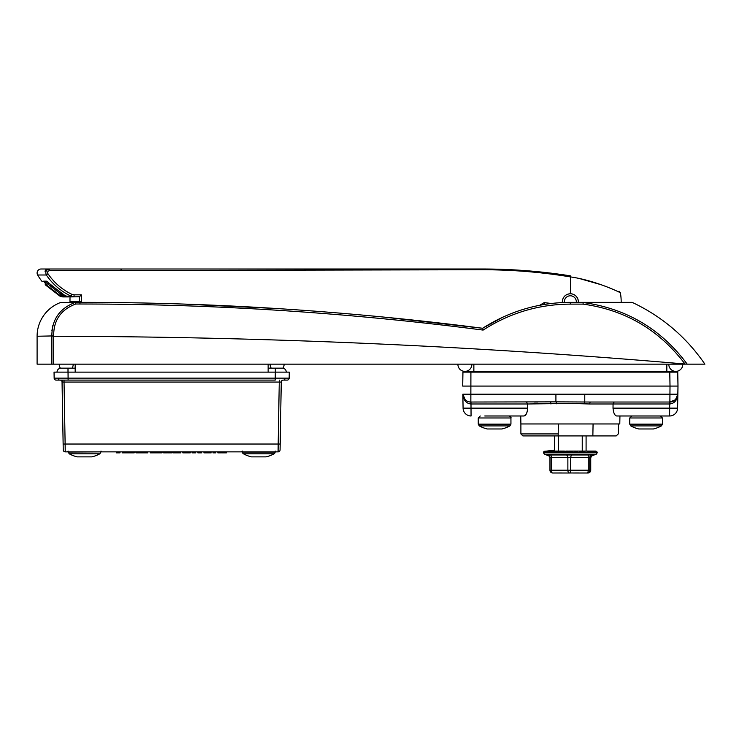 <?xml version="1.0" encoding="UTF-8"?>
<svg xmlns="http://www.w3.org/2000/svg" width="742" height="742" viewBox="0 0 742 742"><rect width="100%" height="100%" fill="white"/><g stroke="black" fill="none" stroke-linecap="round" stroke-linejoin="round"><path stroke-width="1.11" d="M479.286 425.908L509.902 425.908A31.897 31.897 0 0 1 501.88 428.978L487.299 428.978A31.897 31.897 0 0 1 479.286 425.908L478.247 424.155L510.941 424.155L510.941 417.978L478.247 417.978L480.241 415.984M41.923 281.144L42.229 281.441A1.595 1.595 -90 0 1 41.923 281.144L41.784 281.144A55.817 55.817 0 0 1 37.638 274.994A3.988 3.988 0 0 1 41.088 269.003L48.035 269.003L41.088 269.003M578.333 302.356A8.014 8.014 0 0 0 570.348 293.749C565.469 294.222 562.798 296.893 562.325 301.762L562.362 302.55M69.998 302.356A39.873 39.873 0 0 1 69.989 301.762L69.989 296.911L79.505 296.744L69.989 296.911M579.956 278.686L601.512 284.826M605.277 286.208L611.584 288.749M619.394 292.302L620.377 292.784L619.051 291.226M570.348 275.848L570.348 276.887C596.076 280.504 620.813 292.84 620.377 292.784C620.887 292.877 596.076 280.504 570.348 276.887L570.032 276.84C541.187 272.119 512.063 269.754 482.68 269.745L49.593 270.654C47.794 270.997 47.247 272.008 47.933 273.687C54.027 282.665 62.031 289.556 71.946 294.37L74.052 294.843L74.052 296.911L71.111 296.206C60.89 291.291 52.626 284.214 46.329 274.994C45.104 271.674 46.189 269.68 49.593 269.003L482.634 269.003C512.119 269.012 541.354 271.294 570.348 275.848L552.929 273.39M45.874 269.745L44.993 271.155M48.035 269.003L49.593 269.003L47.942 269.253L45.16 271.498L46.737 269.253L48.202 269.161M246.474 269.003L482.652 269.003L482.68 269.745M524.306 270.542L495.777 269.161L528.146 270.839M507.389 269.55L508.78 269.606M516.655 270.032L520.457 270.273M79.542 302.356L79.505 296.744L81.332 294.843L81.388 302.356M539.703 305.296L544.192 302.597L551.315 303.487M68.487 296.911L63.014 296.911M60.306 296.346A1.595 0.751 -64.4 0 0 60.325 296.355L60.019 296.197A1.595 0.64 -61.1 0 0 60.019 296.197L45.29 284.835L60.352 296.373L65.268 296.911L63.153 294.917L63.784 294.917M548.199 303.886L545.082 304.35L544.192 302.597M570.654 275.894L570.348 293.749M43.704 281.144A1.595 1.567 -90 0 0 44.947 281.765L47.34 281.765L44.947 281.765L47.34 281.765L44.947 281.765L61.206 294.407L61.549 296.373L64.341 296.911L60.445 295.798L46.282 284.835L43.704 281.144L46.412 281.144L63.515 294.741L68.143 296.911L66.038 296.299A1.595 1.048 -59.7 0 0 66.214 296.373M63.153 294.555L61.762 294.917L65.268 296.911M60.325 296.355L60.325 296.355A1.595 0.751 -64.4 0 0 60.352 296.373L62.708 296.911M45.179 284.724L60.019 296.197A1.595 0.64 -61.1 0 0 60.046 296.206L61.215 296.206L61.623 294.806M65.908 296.197A1.595 1.048 -59.7 0 0 66.038 296.299L65.778 296.132A1.595 0.937 -56.7 0 0 65.945 296.206L71.111 296.206L71.946 294.37M65.648 296.021A1.595 0.937 -56.7 0 0 65.778 296.132L50.706 284.863L47.627 281.765M47.479 281.756A1.595 1.54 -90 0 1 46.412 281.144M49.612 283.759L47.442 283.759L46.282 284.835M61.206 293.378L60.445 295.798M63.135 295.928A1.595 1.308 90 0 0 64.341 296.911M49.593 270.654L49.593 269.003M47.933 273.687L46.329 274.994L37.638 274.994M74.052 294.843L81.332 294.843L79.505 296.744M45.856 270.997L47.942 269.253M618.327 423.96L618.281 433.922L616.212 435.916L522.887 435.916L520.893 433.922L520.893 423.96L619.793 423.96L619.932 415.984M526.514 402.025L527.627 403.991L470.845 403.991C466.097 403.36 463.425 400.096 462.841 394.197L463.082 408.146L462.841 394.197L677.845 394.197L677.993 386.081L677.604 408.146L677.845 394.197A7.976 7.976 0 0 1 669.878 402.025L590.521 402.025A1.994 0.779 -90 0 0 589.751 403.991L570.348 403.398L527.627 403.991L527.664 408.146C527.2 413.053 525.967 415.668 523.963 415.984L526.375 413.823M526.393 413.786L527.247 411.569M669.878 402.025L669.841 403.991C674.589 403.36 677.26 400.096 677.845 394.197L675.461 399.743L669.878 402.025L670.017 386.081L462.702 386.081L462.943 372.132L470.91 372.132L470.845 403.991M669.776 372.132L677.743 372.132L677.993 386.081L670.017 386.081L669.776 372.132L470.91 372.132M534.277 402.025L537.894 402.025M606.409 402.025L602.792 402.025M555.916 394.197L555.916 401.858L470.651 402.025M677.993 386.081L677.817 376.111M614.895 414.732L615.508 415.418M613.022 408.146L677.604 408.146A7.976 7.976 0 0 1 669.627 415.984L616.723 415.984C614.728 415.668 613.495 413.062 613.022 408.146L613.059 403.991L589.751 403.991M523.963 415.984L484.767 415.984M504.421 415.984L520.754 415.984L520.893 423.96M463.49 397.202L462.841 394.197L465.225 399.743M462.841 394.197A7.976 7.976 0 0 0 470.808 402.025A7.976 7.976 0 0 1 462.841 394.197M556.472 403.778A1.994 0.556 -93.5 0 0 555.916 401.858L590.521 402.025M584.77 394.197L584.77 401.858A1.994 0.556 -86.5 0 0 584.214 403.778M669.841 403.991L613.059 403.991L614.172 402.025M463.082 408.146A7.976 7.976 0 0 0 471.059 415.984A7.976 7.976 0 0 1 463.082 408.146L527.664 408.146M550.165 402.025A1.994 0.779 -90 0 1 550.944 403.991M520.893 433.922L558.207 433.922L558.169 435.916M558.383 423.96L558.207 433.922M653.22 428.978L638.973 428.978M661.048 425.908L630.783 425.908L629.745 424.155L662.439 424.155L662.439 417.978L629.745 417.978L632.073 415.984M242.421 452.063L275.115 452.063A1.994 1.994 0 0 1 274.076 453.807A31.897 31.897 0 0 1 266.063 456.877L251.482 456.877A31.897 31.897 0 0 1 243.459 453.807A1.994 1.994 0 0 1 242.421 452.063L242.421 451.869M274.076 453.807L243.459 453.807M457.907 364.396A6.984 6.984 0 0 0 464.891 371.38A6.984 6.984 0 0 0 471.866 364.155A6.984 6.984 0 0 1 471.875 364.396A6.984 6.984 0 0 0 471.866 364.155A6.984 6.984 0 0 1 464.891 371.38A6.984 6.984 0 0 1 457.916 364.155A6.984 6.984 0 0 0 457.907 364.396A6.984 6.984 0 0 1 457.916 364.155A6.984 6.984 0 0 0 457.907 364.396M682.779 364.396A6.984 6.984 0 0 1 675.795 371.38A6.984 6.984 0 0 1 668.82 364.155A6.984 6.984 0 0 0 668.811 364.396A6.984 6.984 0 0 1 668.82 364.155A6.984 6.984 0 0 0 675.795 371.38A6.984 6.984 0 0 0 682.77 364.155A6.984 6.984 0 0 1 682.779 364.396A6.984 6.984 0 0 0 682.77 364.155A6.984 6.984 0 0 1 682.779 364.396M558.448 435.916L558.448 451.071L554.599 451.071L554.599 435.916M586.087 435.916L586.087 451.071L579.984 451.618L578.686 451.071L582.238 451.071L582.238 435.916M574.8 451.396L578.574 451.071A0.594 0.566 -90 0 1 578.621 451.071L544.934 451.414A0.594 0.566 73.8 0 0 544.786 451.433L544.786 451.433A0.594 0.566 73.8 0 0 544.517 451.618M562.9 451.192L564.328 451.071A0.594 0.584 90 0 1 564.374 451.071L560.275 451.618L559.885 451.071L563.679 451.071L555.814 451.618L555.712 451.071L558.448 451.071M567.509 451.071L568.122 451.21M569.587 451.071L572.639 451.071M574.122 451.08L575.606 451.071M586.301 472.997L587.952 472.997A2.792 2.792 -90 0 0 590.734 470.205L590.734 457.601L551.232 457.601A2.792 1.493 99.8 0 0 550.508 454.976L548.06 454.976A2.792 2.755 161.5 0 1 549.952 457.536M548.978 454.976L548.06 454.976M554.385 472.997L552.734 472.997A2.792 1.512 90 0 1 551.232 470.205L551.232 457.601L549.952 457.601L549.813 456.72M573.483 472.997L586.987 472.997A2.792 2.792 -90 0 0 589.769 470.205L590.734 470.205L590.734 457.564A2.792 2.755 18.5 0 1 590.855 456.784M556.611 472.997L569.383 472.997A2.792 1.512 -90 0 1 567.871 470.205L567.871 457.601A2.792 1.493 -99.8 0 0 566.508 454.976L588.796 454.976A2.792 1.261 80.7 0 0 588.258 457.601L588.258 470.205L589.769 470.205L589.769 457.601A2.792 2.755 161.5 0 1 591.708 454.976L592.626 454.976M582.238 451.071L594.648 451.071L588.1 451.414M590.734 457.564L592.144 455.718L596.206 454.243L544.48 454.243L543.432 452.741L597.254 452.741L596.828 451.618A0.594 0.594 -12.5 0 0 596.661 451.488M596.383 451.414L590.354 451.071M578.621 451.071L574.902 451.414M570.385 451.21L573.891 451.071A0.594 0.594 -90 0 1 573.946 451.071L570.116 451.618L569.207 451.071L565.098 451.618L563.679 451.071M558.132 451.21L559.885 451.071A0.594 0.547 -90 0 1 560.266 451.238M553.931 451.219L545.574 451.238M551.974 451.071L543.84 451.618L545.027 451.117M544.09 451.451A0.594 0.594 52.7 0 0 543.932 451.535L547.587 451.229M549.08 451.071L554.599 451.071L549.08 451.071L551.983 451.071L548.607 451.618M578.38 451.071L587.043 451.071M586.922 451.071L583.054 451.071A0.594 0.519 90 0 1 583.184 451.09M586.087 451.071L593.925 451.414M593.062 451.238L594.62 451.071L592.821 451.071M579.14 472.96L567.203 472.997M587.21 472.997L586.987 472.997A2.792 1.28 -90 0 0 588.258 470.205L549.952 470.205A2.792 2.792 -90 0 0 552.734 472.997L552.966 472.997M561.555 472.96L553.476 472.997M553.699 472.997L557.798 472.997M591.708 454.976L588.796 454.976M569.383 472.997A2.792 1.28 -90 0 0 570.654 470.205L570.654 457.601A2.792 1.261 99.3 0 1 571.869 454.976M550.508 454.976L566.508 454.976M587.284 451.238L590.215 451.071M579.641 451.405L582.952 451.071L579.725 451.071M567.788 451.145L569.086 451.071A0.594 0.594 90 0 1 569.142 451.071L565.098 451.618M555.814 451.618L559.774 451.071M552.354 451.238L555.619 451.071M590.539 451.238L591.42 451.414A0.594 0.51 80.6 0 1 591.81 451.618M583.416 451.238L584.492 451.618M570.051 451.145L570.116 451.618M550.388 451.229L549.312 451.238M567.528 451.071L566.563 451.071M545.203 451.414L543.932 451.535A0.594 0.594 52.7 0 0 543.84 451.618M64.044 380.099L61.224 380.099A1.994 1.41 -90 0 1 62.634 382.047L64.044 382.056L64.044 380.099L275.208 380.099L275.319 372.132L67.995 372.132L67.995 368.143L75.174 368.143L61.02 368.143L67.995 368.143L68.097 378.142L289.167 378.142A1.994 1.994 0 0 1 287.173 380.099L283.667 380.099A1.994 1.41 -90 0 0 285.076 378.16M268.14 368.143L282.294 368.143A3.988 3.988 0 0 1 286.282 372.132A3.988 3.988 90 0 0 282.294 368.143L268.14 368.143M57.032 372.132A3.988 3.988 0 0 1 61.02 368.143A3.988 3.988 0 0 0 57.032 372.132A3.988 3.988 0 0 1 61.02 368.143A3.988 3.988 0 0 0 57.032 372.132L67.995 372.132L54.045 372.132L54.147 378.142L68.097 378.142L68.097 380.099L56.142 380.099A1.994 1.994 0 0 1 54.147 378.142L54.045 372.132M211.164 452.861L209.337 452.861L211.164 452.861M280.077 449.902A1.994 1.994 0 0 1 278.083 451.869A1.994 1.994 0 0 0 280.077 449.902L280.179 444.031L278.185 444.031L279.27 382.056L281.264 382.056L280.179 444.031L281.264 382.056L64.044 382.056L65.129 444.031L278.185 444.031L278.083 451.869L65.231 451.869A1.994 1.994 0 0 1 63.237 449.902L62.05 382.056L63.135 444.031L65.129 444.031L65.231 451.869M286.282 372.132A3.988 3.988 90 0 0 282.294 368.143A3.988 3.988 0 0 1 286.282 372.132L275.319 372.132L289.269 372.132L289.167 378.142M61.224 380.099L60.056 380.099A1.994 1.994 0 0 1 62.05 382.056L62.634 382.047M280.68 382.047L281.264 382.056A1.994 1.994 0 0 1 283.258 380.099M279.27 382.056L279.27 380.099M120.046 451.869L119.972 452.861L116.383 452.861L116.318 451.869M134.2 452.861L134.265 451.869L134.2 452.861L129.191 452.861L129.21 451.869M129.191 452.861L122.402 452.861L122.328 451.869M147.732 451.869L147.667 452.861L135.953 452.861L135.888 451.869M140.572 452.861L140.553 451.869M144.078 452.861L144.004 451.869M143.243 452.861L143.317 451.869M162.118 451.869L162.053 452.861L150.32 452.861L150.255 451.869M153.909 452.861L153.984 451.869L153.909 452.861M158.463 452.861L158.389 451.869M156.627 452.861L156.627 451.869M176.921 451.869L176.846 452.861L180.705 452.861L180.779 451.869M176.846 452.861L173.257 452.861L173.192 451.869M185.917 451.869L185.927 452.861L190.249 452.861L190.323 451.869M182.847 452.861L182.773 451.869L182.838 452.861L185.927 452.861M195.74 451.869L195.675 452.861L192.085 452.861L192.011 451.869M201.546 451.869L201.472 452.861L197.882 452.861L197.817 451.869M209.272 451.869L209.337 452.861L203.967 452.861L203.902 451.869M208.585 452.861L208.576 451.869M213.065 451.869L212.991 452.861L215.672 452.861L215.746 451.869M226.078 452.861L221.904 452.861L221.951 451.869M221.904 452.861L221.533 451.869L221.459 452.861L217.87 452.861L217.805 451.869M171.819 452.861L167.646 452.861L167.701 451.869M167.646 452.861L167.275 451.869M163.62 452.861L163.546 451.869L163.62 452.861L167.21 452.861M69.238 453.807L99.855 453.807A31.897 31.897 0 0 1 91.832 456.877L77.251 456.877A31.897 31.897 0 0 1 69.238 453.807L68.199 452.063L100.893 451.869M59.221 364.396A6.984 6.984 0 0 0 60.352 368.199A6.984 6.984 0 0 1 59.23 364.155A6.984 6.984 0 0 0 59.221 364.396A6.984 6.984 0 0 1 59.23 364.155A6.984 6.984 0 0 0 59.221 364.396M284.093 364.396A6.984 6.984 0 0 1 282.962 368.199A6.984 6.984 0 0 0 284.084 364.155A6.984 6.984 0 0 1 284.093 364.396A6.984 6.984 0 0 0 284.084 364.155A6.984 6.984 0 0 1 284.093 364.396M271.22 368.143A6.984 6.984 0 0 1 270.134 364.155A6.984 6.984 0 0 0 270.125 364.396A6.984 6.984 0 0 1 270.134 364.155A6.984 6.984 0 0 0 270.125 364.396M72.095 368.143A6.984 6.984 0 0 0 73.18 364.155A6.984 6.984 0 0 1 73.189 364.396M502.881 317.131L482.634 328.27L384.235 317.131M278.065 308.607L183.895 304.081M137.585 302.884L135.582 302.847M53.693 364.155L37.1 364.155L37.1 336.247A35.968 35.968 0 0 1 60.686 302.476L79.96 302.356C214.763 302.365 348.99 311.009 482.634 328.27L482.634 328.27C509.522 311.139 538.766 302.495 570.348 302.356L631.702 302.356L583.277 302.541C626.443 308.487 661.085 329.021 687.203 364.155L685.005 364.016C474.936 345.976 264.504 336.729 53.712 336.265L53.693 364.155L685.348 364.155M632.546 302.541C662.198 316.584 686.313 337.118 704.9 364.155L687.203 364.155M52.886 325.302L51.921 330.58M685.005 364.016C659.23 329.912 625.265 309.952 583.101 304.127L570.348 304.127C538.896 304.257 509.819 312.911 483.116 330.088C349.315 312.725 214.93 304.034 79.96 304.007L75.712 304.007C60.863 309.637 53.517 320.275 53.684 335.903L51.875 336.247C51.727 319.728 59.471 308.477 75.1 302.476L60.686 302.476M668.57 371.38L668.542 372.132M472.144 372.132L472.116 371.38M483.116 330.088L482.634 328.27L483.589 327.658M75.712 304.007L75.1 302.476A1.994 1.781 90 0 1 75.712 302.356L75.712 304.007M53.684 335.903L37.1 336.247M583.101 304.127L583.101 302.356L583.101 304.127M576.293 302.356A5.982 5.982 0 0 0 571.804 295.965A5.982 5.982 0 0 0 564.402 302.467M562.408 302.55A7.976 7.976 0 0 1 572.295 294.027A7.976 7.976 0 0 1 578.296 302.356M69.989 301.762L81.388 301.762M45.772 271.006A0.798 0.751 90 0 0 45.16 271.498M470.985 402.025L471.059 415.984M677.604 408.146A7.976 7.976 0 0 1 669.627 415.984L669.701 402.025M666.826 364.155L666.826 371.38L675.795 371.38M473.86 364.155L473.86 372.132M597.254 452.666L543.432 452.666L545.027 451.071M549.952 470.205L549.952 457.601L549.952 470.205A2.792 2.792 0 0 0 552.734 472.997M586.885 451.071L583.119 451.071L586.885 451.071M582.952 451.071L578.741 451.071L582.952 451.071A0.594 0.519 -90 0 1 582.999 451.071M574.215 451.071L576.293 451.071M573.891 451.071L572.008 451.071M579.075 451.238A0.594 0.566 90 0 0 578.686 451.071L579.706 451.414M275.319 372.132L275.319 368.143L275.319 372.132M59.648 380.099A1.994 1.41 -90 0 1 58.238 378.16M64.044 382.056L62.05 382.056M224.149 452.861L224.195 451.869M169.89 452.861L169.937 451.869M268.14 364.155L268.14 371.38M75.174 364.155L75.174 371.38M51.884 364.155L51.884 336.441M666.826 372.132L666.826 371.38L464.891 371.38M570.348 304.127L570.348 302.356M79.96 304.007L79.96 302.356M478.247 424.155L478.247 417.978M510.941 417.978C511.377 417.56 510.709 416.893 508.947 415.984M509.902 425.908L510.941 424.155M621.175 302.356A50.836 50.836 0 0 0 620.377 292.784M41.784 281.144L43.045 281.765M47.915 269.263L49.25 269.003M121.419 269.819L120.594 269.003L121.41 269.671M592.858 435.916L593.071 423.96M629.745 424.155L629.745 417.978M630.783 425.908A31.897 31.897 0 0 0 638.806 428.978M653.387 428.978A31.897 31.897 0 0 0 661.4 425.908L662.439 424.155M662.439 417.978L660.445 415.984M596.206 454.243L597.254 452.741M548.542 455.718L544.48 454.243M587.952 472.997A2.792 2.792 0 0 0 590.734 470.205M548.551 455.718L549.85 456.812M595.548 451.071L596.651 451.414M560.386 451.414L564.374 451.071M552.122 451.414L555.656 451.071M546.835 451.071L544.925 451.414M554.599 450.06L544.276 451.414M558.448 449.652L558.448 450.144M554.599 450.505L548.783 451.071M100.986 451.071L101.784 451.869M275.217 451.071L276.015 451.869M242.328 451.071L241.53 451.869M68.097 451.071L67.299 451.869M226.412 452.861L226.486 451.869M172.153 452.861L172.227 451.869M99.855 453.807L100.893 452.063"/></g></svg>
